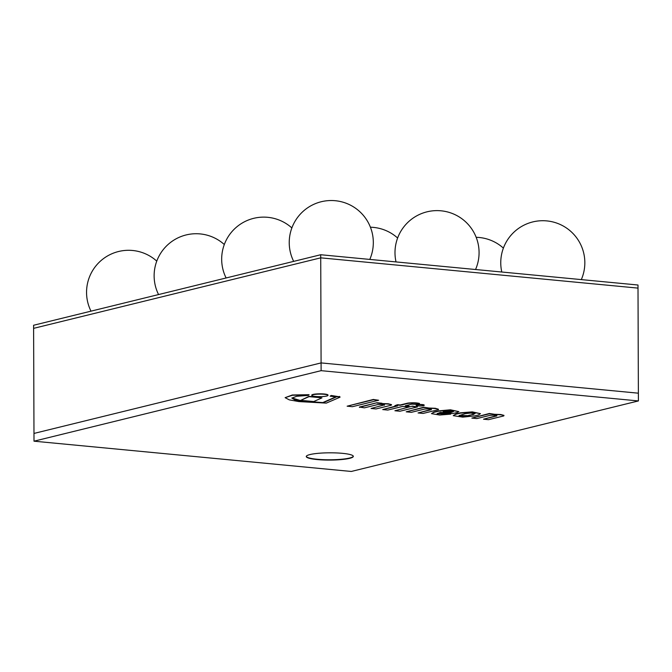 <?xml version="1.0" encoding="UTF-8"?>
<svg xmlns="http://www.w3.org/2000/svg" width="672" height="672" viewBox="0 0 672 672"><rect width="100%" height="100%" fill="white"/><g stroke="black" fill="none" stroke-linecap="round" stroke-linejoin="round"><path stroke-width="1.01" d="M342.46 453.34A23.528 3.637 -0.2 0 1 353.329 456.364A23.528 3.637 -0.2 0 1 329.809 460.085A23.528 3.637 -0.2 0 1 306.264 456.532A23.528 3.637 -0.2 0 1 318.486 453.298A23.528 3.637 -0.2 0 1 342.46 453.34M320.712 254.738L320.729 257.838L33.608 328.356L320.729 257.838L638.005 288.112L637.997 285.012L320.712 254.738L33.6 325.256L33.978 433.432L321.09 362.914L638.375 393.187L638.4 400.94L321.115 370.667L34.003 441.185L351.288 471.458L638.4 400.94M34.003 441.185L33.978 433.432L321.09 362.914L638.375 393.187L638.005 288.112L320.729 257.838L321.115 370.667M306.289 456.372A23.528 3.637 179.8 0 0 329.809 459.782A23.528 3.637 179.8 0 0 353.304 456.212M417.472 406.921L412.44 406.132L394.909 410.752L399.932 411.23L417.472 406.921L412.44 406.442M412.44 406.132L394.909 410.752M300.745 400.344L309.061 396.329L321.972 397.866L309.061 396.64L300.745 400.344L313.715 401.545L321.972 397.866M347.138 406.19L373.338 399.454L378.613 400.26L373.338 399.756L347.138 406.19L352.422 406.694L378.613 400.26M384.418 404.88L371.053 408.475L376.018 408.946L391.314 405.191L391.532 404.653L388.256 403.78L381.847 403.561M384.384 404.888L371.053 408.475M391.314 405.191C390.944 404.174 387.324 403.746 380.453 403.897L381.94 403.225L376.942 402.746L359.411 407.056L364.409 407.845L377.672 404.586C381.839 404.3 384.073 404.51 384.384 405.199L384.569 405.031M376.942 402.746L359.411 407.366M381.94 403.536L376.942 403.057M340.015 396.892L331.246 395.472L330.145 396.161L336.37 396.959L322.762 402.898L301.795 401.31L294.832 399.857L291.866 398.093L296.764 396.27L308.196 395.413L309.07 394.699L292.345 395.296L285.113 397.664L289.296 399.865L298.973 401.587L326.29 403.116L340.015 397.202L331.246 395.783M340.015 397.202L339.36 396.404M309.07 394.699L292.345 394.985L285.113 397.664M336.37 396.648L322.762 402.587L302.165 401.05L291.9 397.942M331.246 395.472L330.145 396.161M313.051 394.733A8.114 1.252 179.8 0 0 311.774 395.413A8.114 1.252 179.8 0 0 319.889 396.64A8.114 1.252 179.8 0 0 328.003 395.354A8.114 1.252 179.8 0 0 322.157 394.17A8.114 1.252 179.8 0 0 313.051 394.733M328.003 395.354L328.003 395.044A8.114 1.252 179.8 0 0 322.157 393.859A8.114 1.252 179.8 0 0 313.051 394.422A8.114 1.252 179.8 0 0 311.774 395.102L311.774 395.413M387.769 410.071L402.671 406.409L406.493 406.778L409.13 406.132L405.3 405.762L411.835 404.158L416.766 404.368L419.437 403.712C416.396 403.015 412.558 402.906 407.904 403.393L400.235 405.283L397.513 405.023L394.884 405.67L397.606 405.93L382.704 409.584L387.769 410.071M396.69 405.838L382.704 409.584M419.437 403.712L419.437 403.402C416.396 402.704 412.558 402.604 407.904 403.091L400.235 404.972L397.513 404.712L394.884 405.67M409.13 406.132L406.207 405.544M416.774 405.065A4.007 0.622 179.8 0 0 416.144 405.401A4.007 0.622 179.8 0 0 420.16 406.006A4.007 0.622 179.8 0 0 424.166 405.376A4.007 0.622 179.8 0 0 421.277 404.788A4.007 0.622 179.8 0 0 416.774 405.065M424.166 405.376L424.166 405.065A4.007 0.622 179.8 0 0 421.277 404.477A4.007 0.622 179.8 0 0 416.774 404.754A4.007 0.622 179.8 0 0 416.144 405.09L416.144 405.401M443.142 411.701L449.635 410.878L453.583 411.474L450.887 412.44L443.142 411.701M444.049 411.482L452.743 411.986M452.735 411.676L453.491 411.323M458.842 411.625L450.433 409.794L438.631 410.886L433.978 412.028L431.474 413.641L439.681 415.036L450.761 414.137L437.086 413.692L440.429 412.373L452.852 413.557L457.288 412.465L458.842 411.625L450.433 410.105L438.631 411.197L433.978 412.339L431.474 413.641M437.17 413.524L445.872 413.364L450.761 414.137M459.11 415.481L468.686 415.657L463.42 416.254L459.018 415.649L465.284 413.65L470.635 413.053L475.079 413.641L468.686 415.657M468.686 415.346L473.617 414.448M473.617 414.137L475.003 413.49M480.446 413.658L472.298 411.877L460.438 412.818L455.918 413.927L453.256 415.666L462.731 417.136L474.751 415.901L478.43 414.994L480.446 413.658L472.298 412.188L460.438 413.129L455.918 414.238L453.256 415.666M431.39 409.374L418.06 412.961L423.1 413.44L438.396 409.685L438.455 409.231L435.355 408.282L428.644 408.022M438.396 409.685C437.791 408.652 434.078 408.215 427.258 408.366L428.736 407.996L423.746 407.526L406.216 411.827L411.373 412.322L424.645 409.063C428.518 408.761 430.769 408.971 431.39 409.685L418.06 412.961M428.736 407.996L423.746 407.215L406.216 411.827M496.868 415.607L483.512 419.202L488.477 419.681L503.773 415.926L503.992 415.38L500.716 414.515L494.298 414.288M503.773 415.926C503.395 414.91 499.775 414.473 492.912 414.632L494.399 414.263L489.401 413.792L471.87 418.093L476.86 418.572L490.132 415.313C494.29 415.036 496.532 415.237 496.843 415.934L483.512 419.202M494.399 414.263L489.401 413.482L471.87 418.093M503.387 248.111A42.042 42.042 0 0 0 476.179 237.317M581.314 279.602A42.042 42.042 0 0 0 546.79 220.903A42.042 42.042 0 0 0 501.791 272.017M397.622 238.022A42.042 42.042 0 0 0 370.415 227.22M475.549 269.514A42.042 42.042 0 0 0 441.025 210.806A42.042 42.042 0 0 0 396.026 261.929M156.752 261.114A42.042 42.042 0 0 0 91.006 311.161M224.305 244.524A42.042 42.042 0 0 0 158.567 294.563M291.866 227.934A42.042 42.042 0 0 0 226.12 277.973M369.793 259.426A42.042 42.042 0 0 0 330.196 200.542A42.042 42.042 0 0 0 293.681 261.383"/></g></svg>
